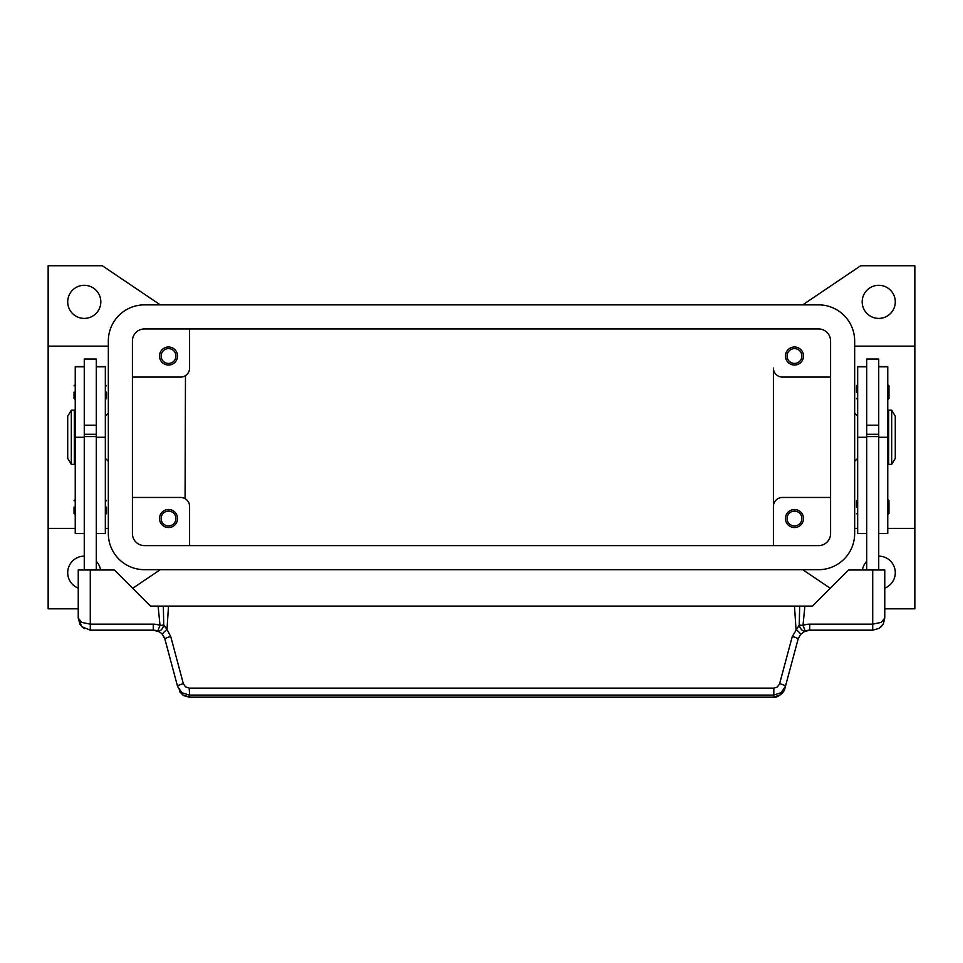 <?xml version="1.0" encoding="UTF-8"?>
<svg xmlns="http://www.w3.org/2000/svg" width="963" height="963" viewBox="0 0 963 963"><rect width="100%" height="100%" fill="white"/><g stroke="black" fill="none" stroke-linecap="round" stroke-linejoin="round"><path stroke-width="1.44" d="M132.413 340.974A12.038 12.038 0 0 1 144.45 328.937L818.55 328.937A12.038 12.038 0 0 1 830.588 340.974L830.588 533.574A12.038 12.038 0 0 1 818.55 545.612L144.45 545.612A12.038 12.038 0 0 1 132.413 533.574L132.413 340.974M108.338 340.974A36.113 36.113 0 0 1 144.45 304.862L818.55 304.862A36.113 36.113 0 0 1 854.663 340.974L854.663 533.574A36.113 36.113 0 0 1 818.55 569.687L144.45 569.687A36.113 36.113 0 0 1 108.338 533.574L108.338 340.974M100.814 301.852A16.552 16.552 0 0 1 84.263 318.404A16.552 16.552 0 0 1 67.711 301.852A16.552 16.552 0 0 1 84.263 285.301A16.552 16.552 0 0 1 100.814 301.852M78.244 588.116A16.552 16.552 0 0 1 84.263 556.145M878.738 556.145A16.552 16.552 0 0 1 884.756 588.116M895.289 301.852A16.552 16.552 0 0 1 878.738 318.404A16.552 16.552 0 0 1 862.186 301.852A16.552 16.552 0 0 1 878.738 285.301A16.552 16.552 0 0 1 895.289 301.852M787.072 356.021A7.403 7.403 0 0 0 794.475 363.424A7.403 7.403 0 0 0 801.878 356.021A7.403 7.403 0 0 0 794.475 348.618A7.403 7.403 0 0 0 787.072 356.021M803.503 356.021A9.028 9.028 0 0 1 794.475 365.049A9.028 9.028 0 0 1 785.447 356.021A9.028 9.028 0 0 1 794.475 346.993A9.028 9.028 0 0 1 803.503 356.021M161.122 518.527A7.403 7.403 0 0 0 168.525 525.93A7.403 7.403 0 0 0 175.928 518.527A7.403 7.403 0 0 0 168.525 511.124A7.403 7.403 0 0 0 161.122 518.527M177.553 518.527A9.028 9.028 0 0 1 168.525 527.555A9.028 9.028 0 0 1 159.497 518.527A9.028 9.028 0 0 1 168.525 509.499A9.028 9.028 0 0 1 177.553 518.527M161.122 356.021A7.403 7.403 0 0 0 168.525 363.424A7.403 7.403 0 0 0 175.928 356.021A7.403 7.403 0 0 0 168.525 348.618A7.403 7.403 0 0 0 161.122 356.021M177.553 356.021A9.028 9.028 0 0 1 168.525 365.049A9.028 9.028 0 0 1 159.497 356.021A9.028 9.028 0 0 1 168.525 346.993A9.028 9.028 0 0 1 177.553 356.021M787.072 518.527A7.403 7.403 0 0 0 794.475 525.93A7.403 7.403 0 0 0 801.878 518.527A7.403 7.403 0 0 0 794.475 511.124A7.403 7.403 0 0 0 787.072 518.527M803.503 518.527A9.028 9.028 0 0 1 794.475 527.555A9.028 9.028 0 0 1 785.447 518.527A9.028 9.028 0 0 1 794.475 509.499A9.028 9.028 0 0 1 803.503 518.527M185.077 498.665C187.207 500.158 187.207 500.158 185.077 498.665C187.207 500.158 187.207 500.158 185.077 498.665L185.474 375.63M854.663 413.199L857.672 416.209M857.672 458.34L854.663 461.349M108.338 413.199L105.328 416.209M105.328 458.34L108.338 461.349M891.678 410.19L895.289 416.209L895.289 458.34L891.678 464.359L888.668 464.359L888.668 410.19L891.678 410.19L891.678 464.359M887.766 422.227L888.668 422.227M888.668 452.321L887.766 452.321M866.7 569.988L866.7 359.03L878.738 359.03L878.738 569.988M878.738 425.237L866.7 425.237M856.468 392.134L856.468 385.814L856.468 392.134M888.969 385.814L888.969 392.134L888.969 385.814L887.766 384.61M856.468 507.092L856.468 500.772L856.468 507.092M888.969 500.772L888.969 507.092L888.969 500.772L887.766 499.568M71.322 410.19L67.711 416.209L67.711 458.34L71.322 464.359L74.332 464.359L74.332 410.19L71.322 410.19L71.322 464.359M75.234 422.227L74.332 422.227M74.332 452.321L75.234 452.321M84.263 366.554L75.234 366.554L75.234 533.574L84.263 533.574M96.3 366.554L105.328 366.554L105.328 533.574L96.3 533.574M96.3 569.988L96.3 359.03L84.263 359.03L84.263 569.988M84.263 425.237L96.3 425.237M106.532 392.134L106.532 398.453L106.532 392.134M74.031 392.134L74.031 398.453L74.031 392.134M106.532 507.092L106.532 513.411L106.532 507.092M74.031 507.092L74.031 513.411L74.031 507.092M164.396 637.602L162.41 634.376L164.902 639.095L177.541 686.294L181.838 692.65L189.181 695.081L773.819 695.081L773.819 688.112L189.181 688.112L189.747 697.26L773.253 697.26C776.96 698.331 784.448 692.686 784.893 688.389L780.608 694.732L773.253 697.26M160.592 632.655L162.41 634.376A6.019 0.794 139.4 0 1 166.984 629.417L163.746 625.071A6.019 3.491 111.9 0 1 163.662 625.456A6.019 3.491 111.9 0 1 157.751 631.042L160.592 632.655M784.893 688.389L798.098 639.095L800.59 634.376L805.249 631.042A12.038 12.038 0 0 1 809.727 630.175L872.719 630.175L879.026 628.394L881.229 626.648L883.42 623.651L884.756 618.138L881.229 622.387L872.719 624.156L809.727 624.156A18.056 18.056 0 0 0 802.998 625.456L799.254 625.071L792.284 636.495L779.476 684.224L777.033 687.197L773.819 688.112M883.42 623.651L884.756 618.138L884.756 569.988L848.644 569.988L812.531 606.1L799.663 606.1L799.254 625.071A6.019 3.491 -111.9 0 0 799.338 625.456A6.019 3.491 -111.9 0 0 805.249 631.042L802.998 625.456L804.899 606.1M189.181 688.112L185.51 686.872L183.355 683.694A6.019 1.011 165 0 0 179.154 685.102A6.019 1.011 165 0 0 177.541 686.294L182.392 694.732L189.747 697.176L773.253 697.176L773.819 695.081L781.162 692.65L785.459 686.294A6.019 1.011 -165 0 0 783.846 685.102A6.019 1.011 -165 0 0 779.645 683.694M153.273 624.156L90.281 624.156L81.771 622.387L78.244 618.138L81.771 626.648L90.281 630.175L153.273 630.175A12.038 12.038 0 0 1 157.751 631.042L160.002 625.456A18.056 18.056 0 0 0 153.273 624.156L153.273 630.175L159.232 631.752M90.281 630.175L90.281 569.988L78.244 569.988L78.244 618.138L80.061 624.505M183.355 683.694L170.716 636.495L166.984 629.417L168.525 606.1L163.337 606.1L163.746 625.071L160.002 625.456L158.101 606.1L150.469 606.1L114.356 569.988L90.281 569.988M798.604 637.602L798.098 639.095A6.019 1.011 -165 0 0 796.497 637.903A6.019 1.011 -165 0 0 792.284 636.495M170.716 636.495A6.019 1.011 165 0 0 166.503 637.903A6.019 1.011 165 0 0 164.902 639.095M800.59 634.376A6.019 0.794 -139.4 0 0 796.016 629.417L794.475 606.1L168.525 606.1M163.337 606.1L158.101 606.1M794.475 606.1L799.663 606.1M96.3 569.687L84.263 569.687M96.3 436.576L84.263 436.576M96.3 434.265L84.263 434.265M866.7 569.687L878.738 569.687M866.7 436.576L878.738 436.576M866.7 434.265L878.738 434.265M888.969 507.092L888.969 513.411L888.969 507.092M888.969 392.134L888.969 398.453L888.969 392.134M866.7 366.554L857.672 366.554L857.672 533.574L866.7 533.574M878.738 366.554L887.766 366.554L887.766 533.574L878.738 533.574M185.077 375.871C187.207 374.378 187.207 374.378 185.077 375.871C187.207 374.378 187.207 374.378 185.077 375.871M132.413 377.087L180.563 377.087A9.028 9.028 0 0 0 189.591 368.059L189.591 328.937M108.338 346.15L48.15 346.15L48.15 528.398L75.234 528.398M105.328 528.398L108.338 528.398M48.15 346.15L48.15 265.74L102.319 265.74L160.279 304.862M78.244 608.809L48.15 608.809L48.15 528.398M160.279 569.687L132.677 588.309M96.3 561.333A16.552 16.552 0 0 1 100.585 569.988M802.721 304.862L860.681 265.74L914.85 265.74L914.85 346.15L854.663 346.15M914.85 346.15L914.85 528.398L887.766 528.398M857.672 528.398L854.663 528.398M914.85 528.398L914.85 608.809L884.756 608.809M830.323 588.309L802.721 569.687M862.415 569.988A16.552 16.552 0 0 1 866.7 561.333M830.588 497.462L782.438 497.462A9.028 9.028 0 0 0 773.409 506.49L773.409 368.059A9.028 9.028 0 0 0 782.438 377.087L830.588 377.087M132.413 497.462L180.563 497.462A9.028 9.028 0 0 1 189.591 506.49L189.591 545.612M773.409 545.612L773.409 506.49L773.409 545.612M75.234 366.807L84.263 366.807M96.3 366.807L105.328 366.807M803.768 631.752L809.727 630.187L809.727 624.156M872.719 630.175L872.719 569.988M96.3 437.274L105.328 437.274M75.234 437.274L84.263 437.274M866.7 366.807L857.672 366.807M866.7 437.274L857.672 437.274M887.766 366.807L878.738 366.807M887.766 437.274L878.738 437.274M857.672 384.61L856.468 385.814M857.672 499.568L856.468 500.772M105.328 399.657L106.532 398.453M75.234 399.657L74.031 398.453M105.328 514.615L106.532 513.411M75.234 514.615L74.031 513.411M80.531 625.204L84.395 628.634M879.026 628.394L883.047 624.325M179.491 691.578L183.68 695.635L189.747 697.26M75.234 499.568L74.031 500.772M105.328 499.568L106.532 500.772M75.234 384.61L74.031 385.814M105.328 384.61L106.532 385.814M887.766 514.615L888.969 513.411M857.672 514.615L856.468 513.411M887.766 399.657L888.969 398.453M857.672 399.657L856.468 398.453"/></g></svg>
